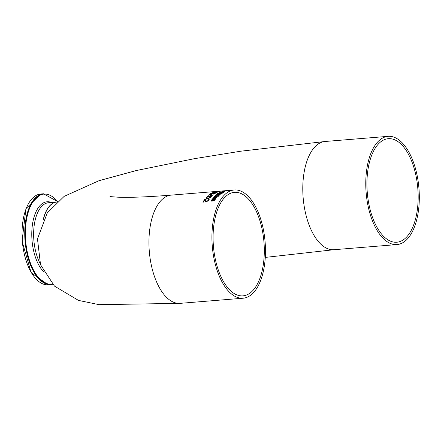 <?xml version="1.0" encoding="UTF-8"?>
<svg xmlns="http://www.w3.org/2000/svg" width="441" height="441" viewBox="0 0 441 441"><rect width="100%" height="100%" fill="white"/><g stroke="black" fill="none" stroke-linecap="round" stroke-linejoin="round"><path stroke-width="0.66" d="M208.064 199.806L208.736 199.751L208.455 200.578L206.504 201.73L205.671 201.62L204.514 200.418A54.298 26.493 85.3 0 0 203.433 202.121L202.888 202.171A54.298 26.493 -94.7 0 1 204.244 200.054L204.916 199.999L206.768 201.245L207.926 200.589L208.047 199.828A54.298 26.493 -94.7 0 1 208.064 199.806L208.714 199.949M208.047 199.828L207.954 200.782L206.796 201.443L204.944 200.192L204.271 200.247A54.116 26.405 -94.7 0 0 203.042 202.154M222.518 191.162L225.737 190.837A54.298 26.493 85.3 0 0 225.395 190.925L222.071 191.289A54.298 26.493 -94.7 0 1 222.518 191.162L222.523 191.218M226.283 190.677L223.989 190.887L226.172 190.749M228.102 190.573L227.765 190.54M224.221 191.615L224.871 191.642L224.701 191.973M219.618 192.756L220.208 192.199M220.318 192.326L221.481 192.579L224.127 191.835L222.981 191.637L220.296 192.149L220.131 192.496M220.296 192.149L221.454 192.403M224.155 192.011L224.199 191.609M224.673 191.791L224.849 191.466L223.229 192.276L221.112 192.601L219.59 192.574L219.75 192.193L223.328 191.488L224.871 191.642M216.669 194.564L216.978 194.023A54.298 26.493 -94.7 0 1 217.678 193.5L222.402 193.119A54.298 26.493 85.3 0 0 221.757 193.599L219.811 194.415L216.636 194.481M216.696 194.746L217.005 194.205A54.116 26.405 -94.7 0 1 217.7 193.682L222.115 193.323M218.725 194.183L219.271 193.831A54.298 26.493 -94.7 0 1 219.635 193.549L219.662 193.731A54.116 26.405 -94.7 0 0 219.293 194.012L217.793 194.404L218.747 194.365M219.635 193.549L217.887 193.693A54.298 26.493 85.3 0 0 217.628 193.891L217.275 194.316L217.793 194.404M217.628 193.891L217.303 194.498L217.821 194.586M217.65 194.073L217.303 194.498L217.65 194.073M220.671 193.996L221.233 193.632A54.298 26.493 -94.7 0 1 221.542 193.395L221.564 193.577A54.116 26.405 -94.7 0 0 221.255 193.814L220.053 194.134L220.698 194.178M221.542 193.395L220.158 193.511A54.298 26.493 85.3 0 0 219.794 193.786L219.579 194.073L220.053 194.134M219.794 193.786L219.607 194.255L219.816 193.968L219.607 194.255L220.081 194.316M222.595 192.833L223.063 192.783M221.487 192.767L223.4 192.568A54.298 26.493 85.3 0 0 223.03 192.811L221.266 192.91A54.298 26.493 -94.7 0 1 221.487 192.767L221.509 192.899M217.821 196.273L214.276 196.559A54.298 26.493 -94.7 0 1 214.574 196.239L218.119 195.953A54.298 26.493 85.3 0 0 217.821 196.273M214.574 196.239L217.931 196.157M218.471 195.584L218.466 195.109L218.334 195.705L217.711 195.76A54.298 26.493 -94.7 0 1 217.727 195.743L217.964 195.154L215.445 195.357A54.298 26.493 -94.7 0 1 215.748 195.076L219.293 194.784A54.298 26.493 85.3 0 0 218.99 195.071L218.466 195.109L218.499 195.765M215.688 195.335A54.116 26.405 -94.7 0 1 215.77 195.258L219.072 194.988M217.942 195.76L217.964 195.154M212.766 198.891L213.047 198.152L215.748 196.956L217.005 197.21M215.384 197.116L213.549 197.915L213.405 198.626A54.298 26.493 85.3 0 0 213.389 198.648L212.738 198.698L213.02 197.965L215.721 196.769L217.005 197.11L216.818 197.568L215.93 198.241L214.205 198.621A54.298 26.493 -94.7 0 1 215.384 197.116L215.412 197.303A54.116 26.405 -94.7 0 0 214.381 198.604M215.743 198.026L216.404 197.188L215.842 197.077A54.298 26.493 85.3 0 0 214.938 198.213L215.77 198.218L216.371 197.777L216.404 197.188M214.938 198.213L215.77 198.218M218.604 196.228A54.116 26.405 -94.7 0 1 218.753 196.069L219.155 196.036M218.725 195.887L219.348 195.832A54.298 26.493 85.3 0 0 219.012 196.195L218.394 196.245A54.298 26.493 -94.7 0 1 218.725 195.887L218.753 196.069M215.059 200.021L215.07 199.304L215.059 200.021L213.201 200.953L210.903 201.14A54.298 26.493 -94.7 0 1 211.178 200.694L213.229 200.727L214.596 200.153L214.569 199.349L211.923 199.564A54.298 26.493 -94.7 0 1 212.204 199.161L215.748 198.869A54.298 26.493 85.3 0 0 215.467 199.271L215.07 199.304L215.092 200.22M211.178 200.694L214.045 200.379L214.569 199.349M212.204 199.161L215.605 199.078M221.867 190.992L220.809 191.118A54.298 26.493 85.3 0 0 220.45 191.179L215.974 191.675M215.963 191.615L219.409 191.422A54.298 26.493 85.3 0 0 219.072 191.521L214.999 191.725A54.298 26.493 -94.7 0 1 215.384 191.637L219.839 191.212L216.437 191.449A54.298 26.493 -94.7 0 1 216.829 191.405L220.202 191.129M212.209 192.756L216.641 192.193L213.224 192.304A54.298 26.493 -94.7 0 1 213.598 192.155L218.979 191.548A54.298 26.493 85.3 0 0 218.626 191.664L214.194 192.171L217.606 192.061A54.298 26.493 85.3 0 0 217.264 192.21L212.794 192.778L216.255 192.723A54.298 26.493 85.3 0 0 215.93 192.904L211.834 192.943A54.298 26.493 -94.7 0 1 212.209 192.756L212.231 192.932A54.116 26.405 -94.7 0 1 212.231 192.932L212.805 192.86M212.468 193.516L210.583 193.671A54.298 26.493 -94.7 0 1 210.914 193.467L215.638 193.081A54.298 26.493 85.3 0 0 215.307 193.285L213.135 193.461L214.304 193.985A54.298 26.493 85.3 0 0 213.913 194.283L212.81 193.715L209.128 194.718A54.298 26.493 -94.7 0 1 209.547 194.393L213.135 193.467L214.166 194.084M209.541 194.597A54.116 26.405 -94.7 0 1 209.574 194.575L211.278 194.117M210.478 195.374L209.905 195.418A54.298 26.493 -94.7 0 1 210.815 194.646L211.388 194.597A54.298 26.493 85.3 0 0 210.478 195.374M210.815 194.646L211.14 194.801M210.159 195.402A54.116 26.405 -94.7 0 1 210.842 194.828M208.02 195.826L208.692 195.771A54.298 26.493 85.3 0 0 208.67 195.793L207.562 196.763L209.514 196.251A54.298 26.493 -94.7 0 1 209.646 196.118L210.17 196.074A54.298 26.493 85.3 0 0 210.065 196.179L210.412 196.796L210.092 196.366L210.412 196.796L211.046 196.625L211.608 195.606A54.298 26.493 -94.7 0 1 211.625 195.584L212.297 195.534L211.972 196.113L210.131 196.951L209.503 196.57L207.805 197.188L206.945 197.05L207.088 196.477L208.262 195.991M207.65 196.416L207.59 196.945L207.678 196.598L207.59 196.945L208.196 197.022L209.541 196.438A54.116 26.405 -94.7 0 1 209.673 196.306L209.982 196.278M206.972 197.237L208.047 196.008M211.625 195.584L212.248 195.721M210.065 196.179L210.385 196.614L211.019 196.438L211.608 195.606M206.945 197.05L207.11 196.664M206.212 197.524L207.843 198.202L210.914 197.16A54.298 26.493 85.3 0 0 210.561 197.574L208.169 198.395L209.464 198.968A54.298 26.493 85.3 0 0 209.144 199.415L207.524 198.654L204.42 199.801A54.298 26.493 -94.7 0 1 204.762 199.326L207.226 198.643L205.881 197.91A54.298 26.493 -94.7 0 1 206.212 197.524L207.871 198.395L210.677 197.436M204.762 199.326L207.198 198.45M208.169 198.395L209.365 199.106M246.392 297.515A54.298 26.493 85.3 0 0 264.771 238.537A54.298 26.493 85.3 0 0 234.281 189.977A54.298 26.493 85.3 0 0 213.053 253.035A54.298 26.493 85.3 0 0 243.107 298.215A54.298 26.493 85.3 0 0 246.392 297.515M56.861 202.061L56.806 202.066A36.201 17.662 85.3 0 0 54.612 202.529A36.201 17.662 85.3 0 0 43.494 219.21M231.332 192.993A51.944 25.346 -94.7 0 1 234.474 192.326A51.944 25.346 -94.7 0 1 263.955 242.037A51.944 25.346 -94.7 0 1 242.914 295.867A51.944 25.346 -94.7 0 1 214.161 252.649A51.944 25.346 -94.7 0 1 231.332 192.993M399.91 241.563A51.944 25.346 -94.7 0 1 396.768 242.23A51.944 25.346 -94.7 0 1 368.014 199.012A51.944 25.346 -94.7 0 1 388.323 138.689A51.944 25.346 -94.7 0 1 417.489 185.143A51.944 25.346 -94.7 0 1 399.91 241.563M366.901 199.398A54.298 26.493 85.3 0 0 396.955 244.579A54.298 26.493 85.3 0 0 418.95 188.307A54.298 26.493 85.3 0 0 388.13 136.341A54.298 26.493 85.3 0 0 366.901 199.398M218.968 191.229L171.295 195.115A54.298 26.493 85.3 0 0 149.306 251.387A54.298 26.493 85.3 0 0 180.121 303.353L99.043 304.659L78.481 300.398L54.464 286.099L40.533 264.738L37.468 238.884L47.325 212.849L64.143 196.372L98.944 180.722L136.12 170.584L194.2 158.716L240.72 151.213L325.149 141.478A54.298 26.493 85.3 0 0 303.921 204.536A54.298 26.493 85.3 0 0 333.975 249.711L396.955 244.579M40.109 263.547A36.201 17.662 -94.7 0 1 34.238 225.147A36.201 17.662 -94.7 0 1 48.538 202.739L56.729 202.072A36.201 17.662 85.3 0 0 56.646 202.077A36.201 17.662 85.3 0 0 43.212 219.767M40.77 194.001L25.931 208.681L22.05 241.216L31.151 272.692L48.174 284.776A45.539 22.221 -94.7 0 1 22.326 241.194A45.539 22.221 -94.7 0 1 40.77 194.001L43.494 193.781A45.539 22.221 85.3 0 0 25.049 240.973A45.539 22.221 85.3 0 0 50.897 284.555L52.65 284.269M52.413 284.015A45.18 22.044 -94.7 0 1 25.528 228.129A45.18 22.044 -94.7 0 1 57.479 201.515M51.52 202.496A37.27 18.186 85.3 0 0 32.199 226.442A37.27 18.186 85.3 0 0 43.703 271.827M234.281 189.977L221.487 191.025M243.107 298.215L180.121 303.353M48.174 284.776L50.897 284.555M43.494 193.781L57.512 201.482M388.13 136.341L325.149 141.478M171.295 195.115C147.614 196.978 129.748 197.667 117.703 197.177L110.002 196.592M265.267 257.412L333.975 249.711"/></g></svg>
